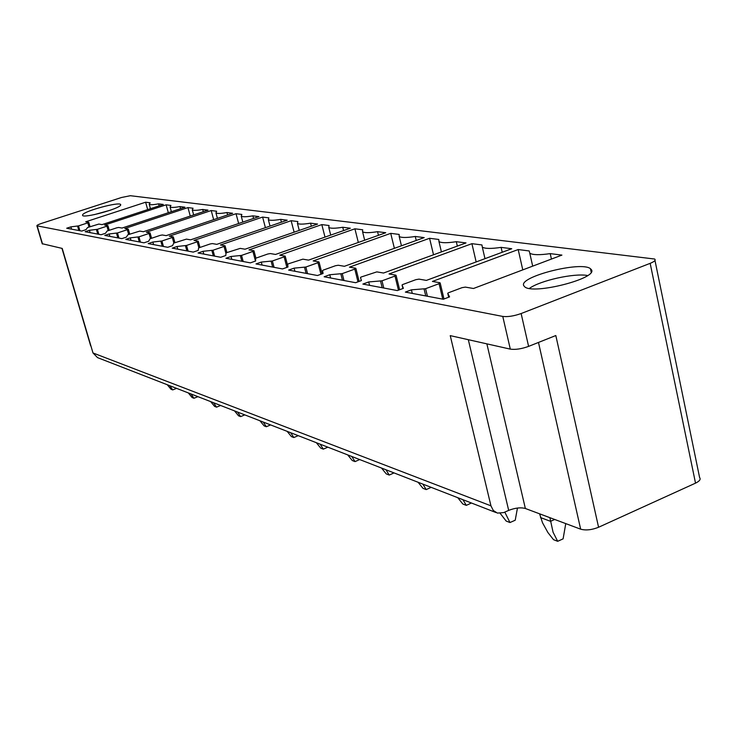 <?xml version="1.0" encoding="UTF-8"?>
<svg xmlns="http://www.w3.org/2000/svg" width="737" height="737" viewBox="0 0 737 737"><rect width="100%" height="100%" fill="white"/><g stroke="black" fill="none" stroke-linecap="round" stroke-linejoin="round"><path stroke-width="1.11" d="M121.467 197.507L130.357 195.71L654.686 259.037C655.967 260.152 654.456 261.58 650.172 263.339L521.133 313.538C513.965 316.062 507.848 317.03 502.772 316.431L36.896 225.798C36.73 225.301 38.352 224.472 41.769 223.329L121.467 197.507M538.48 342.447L580.655 529.175C585.832 530.594 591.802 529.949 598.573 527.259L695.525 483.14C699.616 481.15 700.97 479.28 699.597 477.53L654.972 260.428M495.973 512.547L97.533 357.62L92.991 352.968L490.943 505.831L450.243 335.63L510.308 349.126C515.384 349.854 521.483 348.942 528.604 346.381L555.818 335.538L598.573 527.259M490.943 505.831L493.311 510.492L497.411 513.099L503.675 512.593L508.687 510.391C515.135 507.876 520.7 507.24 525.361 508.493L486.871 343.857M580.655 529.175L525.361 508.493M591.35 269.641C598.656 278.208 533.091 295.067 524.698 286.794L523.721 285.615C518.553 276.753 581.309 260.824 590.438 268.701L591.35 269.641M529.378 288.416C540.101 280.53 574.381 272.911 587.629 275.527M465.369 287.108L462.044 287.66L448.428 292.782L447.746 293.28L449.561 296.891L443.305 299.25L405.35 292.092L411.412 289.834L425.599 288.701L439.077 283.681L439.869 282.722L432.416 281.442L518.185 249.548L529.194 250.948L529.783 253.215C532.787 255.02 539.595 255.149 550.217 253.62L561.916 255.103L473.476 288.499L465.369 287.108M412.278 293.4L411.412 289.834M522.782 269.88L518.185 249.548M551.423 259.065L550.217 253.62M362.871 284.077L368.721 281.939L381.996 280.815L394.995 276.043L395.833 275.15L389.035 273.98L471.91 243.671L481.943 244.942L482.32 247.135C484.992 248.765 491.247 248.839 501.105 247.374L511.745 248.728L426.373 280.401L419.012 279.13L415.88 279.664L402.752 284.519L402.061 284.989L403.379 288.351L397.354 290.581L362.871 284.077M369.569 285.339L368.721 281.939M476.157 261.93L471.91 243.671M502.219 252.266L501.105 247.374M376.819 271.879L361.185 277.001L360.504 277.444L361.397 280.585L355.593 282.704L324.123 276.771L329.771 274.735L342.235 273.62L354.792 269.088L355.658 268.231L349.449 267.163L429.579 238.291L438.773 239.461L438.957 241.57C441.334 243.053 447.119 243.09 456.304 241.69L466.024 242.924L383.535 273.031L376.819 271.879M330.6 277.996L329.771 274.735M433.522 254.79L429.579 238.291M457.336 246.094L456.304 241.69M288.628 270.083L294.091 268.139L305.837 267.034L317.969 262.713L318.854 261.902L313.161 260.926L390.721 233.353L399.168 234.43L399.187 236.466C401.315 237.811 406.677 237.811 415.272 236.476L424.19 237.609L344.409 266.297L338.255 265.246L335.455 265.735L323.202 270.129L322.53 270.553L323.073 273.501L317.463 275.518L288.628 270.083M294.901 271.262L294.091 268.139M394.378 248.323L390.721 233.353M416.23 240.465L415.272 236.476M302.879 259.157L288.37 263.828L287.697 264.224L287.946 267.006L282.52 268.931L256.006 263.929L261.285 262.077L272.386 260.981L284.132 256.854L285.191 256.144L279.784 255.186L354.912 228.802L362.715 229.797L362.576 231.768C364.493 232.993 369.486 232.966 377.547 231.676L385.755 232.726L308.527 260.133L302.879 259.157M262.086 265.071L261.285 262.077M358.32 242.455L354.912 228.802M378.44 235.315L377.547 231.676M225.918 258.254L231.031 256.476L241.543 255.398L252.92 251.446L253.97 250.773L248.977 249.889L321.82 224.601L329.043 225.513L328.757 227.42C330.498 228.553 335.169 228.498 342.751 227.263L350.333 228.221L275.509 254.449L270.304 253.556L267.761 254.016L256.301 258.024L255.638 258.411L255.628 261.027L250.377 262.869L225.918 258.254M231.805 259.369L231.031 256.476M324.999 237.102L321.82 224.601M343.589 230.589L342.751 227.263M240.216 248.378L226.674 252.671L226.019 253.031L225.798 255.509L220.713 257.277L198.069 253.003L203.025 251.299L213.011 250.239L224.039 246.444L225.08 245.799L220.455 244.979L291.143 220.704L297.84 221.551L297.444 223.394C299.019 224.435 303.395 224.352 310.553 223.164L317.583 224.057L245.034 249.207L240.216 248.378M203.79 254.081L203.025 251.299M294.118 232.192L291.143 220.704M311.336 226.222L310.553 223.164M172.237 248.129L177.046 246.499L186.544 245.449L197.24 241.8L198.271 241.192L193.978 240.428L262.621 217.074L268.858 217.866L268.342 219.654C269.788 220.612 273.906 220.52 280.677 219.368L287.2 220.197L216.798 244.352L212.33 243.578L210.008 244.011L199.23 247.706L198.585 248.056L198.179 250.405L193.251 252.1L172.237 248.129M177.783 249.18L177.046 246.499M265.403 227.678L262.621 217.074M281.414 222.187L280.677 219.368M186.424 239.129L173.739 243.09L172.532 245.661L167.75 247.291L148.192 243.597L152.863 242.022L161.928 240.99L172.311 237.489L173.232 236.853L169.335 236.19L236.033 213.702L241.856 214.439L241.248 216.162C242.574 217.047 246.453 216.945 252.874 215.84L258.954 216.614L190.579 239.838L186.424 239.129M153.591 244.62L152.863 242.022M238.659 223.504L236.033 213.702M253.565 218.447L252.874 215.84M125.769 239.368L130.302 237.858L138.961 236.835L149.049 233.463L150.062 232.892L146.331 232.229L211.206 210.542L216.641 211.233L215.95 212.91C217.166 213.73 220.833 213.61 226.941 212.542L232.616 213.269L166.157 235.637L162.287 234.974L160.141 235.379L149.989 238.797L148.662 241.248L144.019 242.814L125.769 239.368M131.011 240.363L130.302 237.858M213.666 219.644L211.206 210.542M227.586 214.955L226.941 212.542M139.744 231.096L127.814 234.79L126.377 237.13L121.863 238.631L104.792 235.416L109.205 233.951L117.496 232.956L127.308 229.695L128.302 229.143L124.811 228.525L187.953 207.594L193.048 208.239L192.283 209.861C193.398 210.625 196.871 210.487 202.693 209.465L208 210.137L143.365 231.722L139.744 231.096M109.905 236.384L109.205 233.951M190.266 216.061L187.953 207.594M203.301 211.703L202.693 209.465M85.151 231.713L89.444 230.294L97.385 229.318L106.939 226.167L107.924 225.642L104.645 225.061L166.129 204.822L170.92 205.43L170.081 206.996C171.122 207.705 174.411 207.567 179.966 206.572L184.95 207.208L122.038 228.055L118.648 227.466L116.667 227.853L107.058 231.031L105.529 233.27L101.144 234.725L85.151 231.713M90.126 232.652L89.444 230.294M168.322 212.717L166.129 204.822M180.547 208.672L179.966 206.572M98.859 224.066L87.592 227.512L85.989 229.658L81.724 231.068L66.699 228.23L70.881 226.867L78.509 225.9L87.804 222.86L88.781 222.344L85.704 221.8L145.622 202.214L150.118 202.786L149.224 204.306C150.191 204.969 153.324 204.822 158.63 203.863L163.31 204.462L102.047 224.61L98.859 224.066M71.544 229.143L70.881 226.867M147.686 209.603L145.622 202.214M159.174 205.816L158.63 203.863M92.991 352.968L62.221 248.424L42.221 243.717M82.682 214.633L82.572 215.499C84.175 218.299 118.565 209.022 120.564 205.255L120.61 204.453C118.804 201.745 85.299 210.727 82.682 214.633M110.375 210.174L94.235 214.651M539.585 513.818L542.533 522.8L547.904 532.547L553.505 539.668L557.679 541.308L563.105 538.848L565.758 523.602M549.848 517.66L550.686 521.271L554.703 519.474M550.686 521.271L553.063 532.188L557.679 541.308M500.22 513.422L506.153 521.041L509.967 522.542L515.218 520.221L517.457 508.042M509.967 522.542L504.799 512.095M457.76 497.687L462.808 503.997L466.3 505.37L471.431 503.002M466.3 505.37L462.937 499.695M418.091 482.265L422.974 488.336L426.189 489.598L431.163 487.341M426.189 489.598L422.863 484.117M381.526 468.041L386.243 473.891L389.219 475.061L394.037 472.905M389.219 475.061L385.93 469.755M347.707 454.895L352.268 460.524L355.022 461.611L359.702 459.556M355.022 461.611L351.779 456.479M316.33 442.688L320.752 448.133L323.313 449.137L327.854 447.175M323.313 449.137L320.116 444.162M287.144 431.348L291.437 436.608L293.823 437.538L298.236 435.659M293.823 437.538L290.673 432.711M259.931 420.763L264.095 425.848L266.324 426.723L270.617 424.917M266.324 426.723L263.22 422.043M234.495 410.868L238.539 415.797L240.621 416.617L244.804 414.885M240.621 416.617L237.572 412.066M210.662 401.601L214.596 406.382L216.549 407.156L220.63 405.479M216.549 407.156L213.546 402.724M188.294 392.904L192.127 397.547L193.96 398.266L197.931 396.653M193.96 398.266L191.003 393.963M167.253 384.723L170.984 389.228L172.707 389.91L176.585 388.353M172.707 389.91L169.805 385.718M695.525 483.14L650.172 263.339M528.604 346.381L521.133 313.538M510.308 349.126L502.772 316.431M468.317 339.693L508.687 510.391M448.686 297.223L447.746 293.28M425.756 295.933L424.088 289.042M427.423 296.256L425.599 288.701M442.771 299.148L439.077 283.681M382.19 287.725L380.559 281.138M383.784 288.02L381.996 280.815M398.459 290.175L394.995 276.043M402.927 288.517L402.061 284.989M361.296 280.622L360.504 277.444M342.465 280.235L340.872 273.924M343.986 280.521L342.235 273.62M357.989 281.829L354.792 269.088M306.095 273.372L304.528 267.328M307.55 273.648L305.837 267.034M320.936 274.265L317.969 262.713M272.672 267.07L271.142 261.267M274.063 267.338L272.386 260.981M286.877 267.384L284.132 256.854M241.847 261.257L240.345 255.675M243.182 261.515L241.543 255.398M255.481 261.082L252.92 251.446M213.325 255.877L211.869 250.506M214.614 256.126L213.011 250.239M225.973 253.602L224.039 246.444M186.876 250.893L185.438 245.707M188.11 251.124L186.544 245.449M198.889 247.835L197.24 241.8M162.26 246.25L160.859 241.239M163.457 246.48L161.928 240.99M173.849 243.053L172.311 237.489M139.302 241.92L137.939 237.074M140.454 242.141L138.961 236.835M150.505 238.622L149.049 233.463M117.846 237.876L116.51 233.187M118.961 238.088L117.496 232.956M128.671 234.495L127.308 229.695M97.745 234.09L96.427 229.539M98.822 234.292L97.385 229.318M108.219 230.644L106.939 226.167M78.868 230.524L77.578 226.121M79.909 230.727L78.509 225.9M89.02 227.042L87.804 222.86M89.988 226.729L88.744 222.445M42.553 244.011L37.182 225.918M540.47 517.54L550.696 521.4M590.438 268.701L591.185 272.156M443.996 298.982L440.182 283.008M532.685 266.14L529.783 253.215M399.62 289.742L396.101 275.398M484.983 258.659L482.32 247.135M359.149 281.405L355.897 268.452M441.408 251.907L438.957 241.57M322.087 273.86L319.066 262.096M401.453 245.78L399.187 236.466M287.909 266.545L285.219 256.246M364.668 240.207L362.576 231.768M255.932 258.171L253.989 250.866M330.71 235.103L328.757 227.42M226.913 252.588L225.098 245.882M299.25 230.414L297.444 223.394M199.985 247.448L198.29 241.257M270.037 226.093L268.342 219.654M174.936 242.685L173.342 236.955M242.823 222.095L241.248 216.162M151.573 238.263L150.081 232.947M217.424 218.382L215.95 212.91M129.721 234.145L128.321 229.198M193.665 214.928L192.283 209.861M109.26 230.303L107.934 225.679M171.38 211.703L170.081 206.996M90.043 226.71L88.79 222.381M150.449 208.691L149.224 204.306M36.896 225.798L42.267 243.883M90.642 345.81L61.954 248.369M120.61 204.453L120.739 204.932"/></g></svg>

